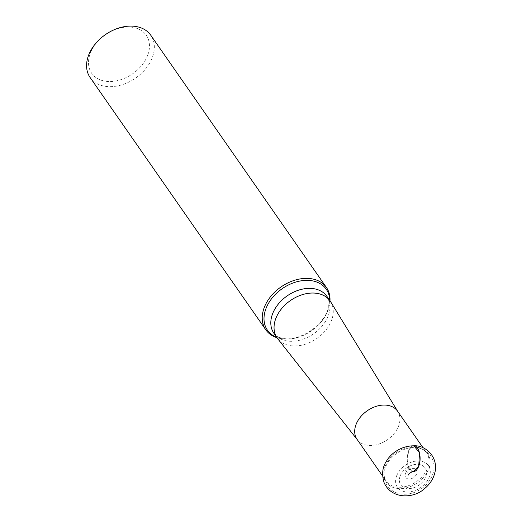 <?xml version="1.0" encoding="UTF-8"?>
<svg xmlns="http://www.w3.org/2000/svg" width="522" height="522" viewBox="0 0 522 522"><rect width="100%" height="100%" fill="white"/><g stroke="black" fill="none" stroke-linecap="round" stroke-linejoin="round"><path stroke-width="0.39" stroke-dasharray="2.61 1.96" d="M397.562 411.173A24.671 17.657 -34.9 0 1 397.973 411.799A24.671 17.657 -34.9 0 1 387.402 439.759A24.671 17.657 -34.9 0 1 357.511 439.968A24.671 17.657 -34.9 0 1 357.068 439.367M405.424 473.532A6.492 4.646 -34.9 0 1 415.558 469.174A6.492 4.646 -34.9 0 1 412.119 478.38A6.492 4.646 -34.9 0 1 405.424 473.532M400.146 476.071A14.818 10.603 -34.9 0 1 423.283 466.133A14.818 10.603 -34.9 0 1 415.427 487.15A14.818 10.603 -34.9 0 1 400.146 476.071M396.609 475.966A18.916 13.533 -34.9 0 1 426.141 463.275A18.916 13.533 -34.9 0 1 416.112 490.106A18.916 13.533 -34.9 0 1 396.609 475.966M329.982 300.783A36.971 26.459 -34.9 0 1 328.606 308.078A36.971 26.459 -34.9 0 1 328.077 309.611A36.971 26.459 -34.9 0 1 284.301 338.928A36.971 26.459 -34.9 0 1 276.973 337.688M329.721 300.404A35.842 25.65 -34.9 0 1 329.389 304.861A35.842 25.65 -34.9 0 1 318.224 325.173A35.842 25.65 -34.9 0 1 303.935 335.124A35.842 25.65 -34.9 0 1 285.886 339.085A35.842 25.65 -34.9 0 1 281.012 338.55A35.842 25.65 -34.9 0 1 276.712 337.316M330.7 301.86A32.299 23.118 -34.9 0 1 316.867 338.465A32.299 23.118 -34.9 0 1 277.737 338.739M147.733 55.123A33.271 23.81 145.1 0 0 113.424 30.25A33.271 23.81 145.1 0 0 95.78 77.445A33.271 23.81 145.1 0 0 147.733 55.123M90.117 77.517A36.971 26.459 145.1 0 0 122.52 84.629A36.971 26.459 145.1 0 0 152.404 57.335A36.971 26.459 145.1 0 0 150.793 35.268M413.887 445.788L409.215 449.52L407.082 458.59L408.713 467.745L413.17 471.673M385.099 466.44A24.671 17.657 -34.9 0 1 405.046 448.222A24.671 17.657 -34.9 0 1 426.67 452.972A24.671 17.657 -34.9 0 1 416.51 481.558A24.671 17.657 -34.9 0 1 386.176 481.167A24.671 17.657 -34.9 0 1 385.099 466.44M428.83 468.723A25.115 17.976 145.1 0 0 418.566 447.954A25.115 17.976 145.1 0 0 385.419 467.438A25.115 17.976 145.1 0 0 384.277 471.829A25.115 17.976 145.1 0 0 401.796 488.605A25.115 17.976 145.1 0 0 428.83 468.723M303.935 335.124C287.707 342.961 274.409 336.625 273.906 333.284A32.299 23.118 145.1 0 0 313.624 333.799A32.299 23.118 145.1 0 0 326.916 296.379C329.878 298.003 331.202 312.671 318.224 325.173M408.38 475.033C408.119 472.436 406.958 470.772 404.896 470.028C404.315 470.792 409.365 468.397 409.724 466.675C409.953 469.213 411.114 470.883 413.209 471.673C404.791 472.227 405.601 444.744 413.966 445.795M382.587 476.018L386.176 481.167C384.433 478.7 383.8 475.588 384.277 471.829C383.553 476.984 384.603 481.675 387.441 485.91C390.847 490.536 395.467 493.251 401.307 494.053C408.517 494.83 415.316 492.983 421.698 488.533C426.259 485.277 429.665 481.225 431.909 476.377C434.265 471.177 434.663 465.957 433.103 460.717C430.617 453.892 425.769 449.631 418.566 447.954C422.259 448.809 424.954 450.479 426.67 452.972L423.081 447.824M328.606 308.078L329.389 304.861M284.301 338.928L281.012 338.55"/><path stroke-width="0.78" d="M382.587 476.018L357.068 439.367A24.671 17.657 -34.9 0 1 355.991 424.64A24.671 17.657 -34.9 0 1 375.938 406.423A24.671 17.657 -34.9 0 1 397.562 411.173L423.081 447.824M276.973 337.688A36.971 26.459 -34.9 0 1 265.783 329.793A36.971 26.459 -34.9 0 1 264.171 307.726A36.971 26.459 -34.9 0 1 294.062 280.431A36.971 26.459 -34.9 0 1 326.465 287.544A36.971 26.459 -34.9 0 1 329.982 300.783M276.712 337.316A35.842 25.65 -34.9 0 1 265.887 308.815A35.842 25.65 -34.9 0 1 302.205 280.673A35.842 25.65 -34.9 0 1 329.721 300.404M357.283 439.674L277.737 338.739A32.299 23.118 -34.9 0 1 277.156 337.949A32.299 23.118 -34.9 0 1 275.747 318.668A32.299 23.118 -34.9 0 1 301.86 294.826A32.299 23.118 -34.9 0 1 330.165 301.037A32.299 23.118 -34.9 0 1 330.7 301.86L397.777 411.48M326.465 287.544L150.793 35.268A36.971 26.459 145.1 0 0 105.34 34.68A36.971 26.459 145.1 0 0 90.117 77.517L265.783 329.793M413.17 471.673L418.748 466.153L419.492 452.77L413.887 445.788M330.165 301.037L326.916 296.379A32.299 23.118 145.1 0 0 298.61 290.16A32.299 23.118 145.1 0 0 272.504 314.009A32.299 23.118 145.1 0 0 273.906 333.284L277.156 337.949M413.966 445.795C400.257 445.827 390.188 454.381 386.411 461.259C382.365 467.21 381.602 474.361 384.114 482.7C391.807 499.913 414.305 498.386 424.477 488.677C430.546 483.718 434.173 477.571 435.361 470.25C437.292 455.014 424.073 445.051 413.966 445.795C418.99 445.455 421.998 458.257 418.748 466.153C417.319 469.774 415.473 471.614 413.202 471.673C410.866 471.849 408.165 474.602 408.38 475.033"/></g></svg>
